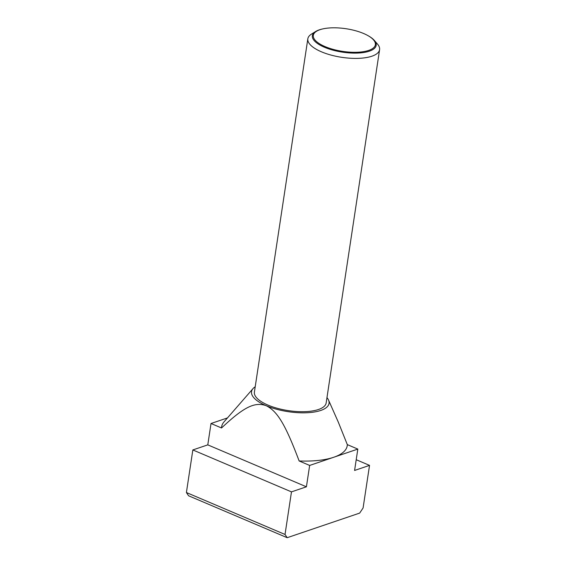 <?xml version="1.0" encoding="UTF-8"?>
<svg xmlns="http://www.w3.org/2000/svg" width="566" height="566" viewBox="0 0 566 566"><rect width="100%" height="100%" fill="white"/><g stroke="black" fill="none" stroke-linecap="round" stroke-linejoin="round"><path stroke-width="0.85" d="M315.616 31.519L311.477 34.102A36.288 13.244 8.6 0 0 307.833 38.799A36.288 13.244 8.6 0 0 321.41 51.796A36.288 13.244 8.6 0 0 358.469 58.348A36.288 13.244 8.6 0 0 379.595 49.652A36.288 13.244 8.6 0 0 377.501 44.091L374.317 40.398A32.269 11.773 -171.4 0 1 362.955 52.61A32.269 11.773 -171.4 0 1 324.445 47.254A32.269 11.773 -171.4 0 1 315.616 31.519A32.269 11.773 -171.4 0 1 322.04 29.078L322.726 28.923A31.378 11.447 8.6 0 0 325.061 46.596A31.378 11.447 8.6 0 0 366.556 51.039A31.378 11.447 8.6 0 0 368.289 35.814A31.378 11.447 8.6 0 0 363.627 33.507A31.378 11.447 8.6 0 0 322.726 28.923M368.289 35.814L368.898 36.16A32.269 11.773 -171.4 0 1 374.317 40.398M307.833 38.799L254.403 392.097A36.288 13.244 8.6 0 0 267.98 405.093A36.288 13.244 8.6 0 0 305.039 411.645A36.288 13.244 8.6 0 0 326.165 402.95L379.595 49.652M227.475 417.913L211.019 423.502L221.532 427.974A63.505 23.171 -171.4 0 1 224.037 421.861L253.016 388.616A39.196 14.299 -171.4 0 1 255.209 386.755M211.019 423.502L207.786 444.869L192.843 449.942L186.405 492.533L188.563 495.766L287.188 537.7L285.031 534.467L291.476 491.875L306.418 486.802L309.652 465.436L333.735 457.257A63.505 23.171 -171.4 0 1 299.138 460.965L309.652 465.436M326.971 397.608A39.196 14.299 -171.4 0 1 328.513 400.035A39.196 14.299 -171.4 0 1 310.147 412.529A39.196 14.299 -171.4 0 1 266.197 405.702A39.196 14.299 -171.4 0 1 253.016 388.616M347.312 444.614L357.818 449.086L333.735 457.257A63.505 23.171 -171.4 0 0 347.312 444.614L338.298 422.123L328.513 400.035M221.532 427.974C243.882 406.996 254.665 401.619 266.197 405.702C277.496 411.333 285.448 424.67 299.138 460.965M357.818 449.086L354.592 470.452L369.534 465.379L363.089 507.971L359.672 513.093L287.188 537.7M186.405 492.533L285.031 534.467M192.843 449.942L291.476 491.875M207.786 444.869L306.418 486.802M356.212 459.712L369.534 465.379"/></g></svg>

